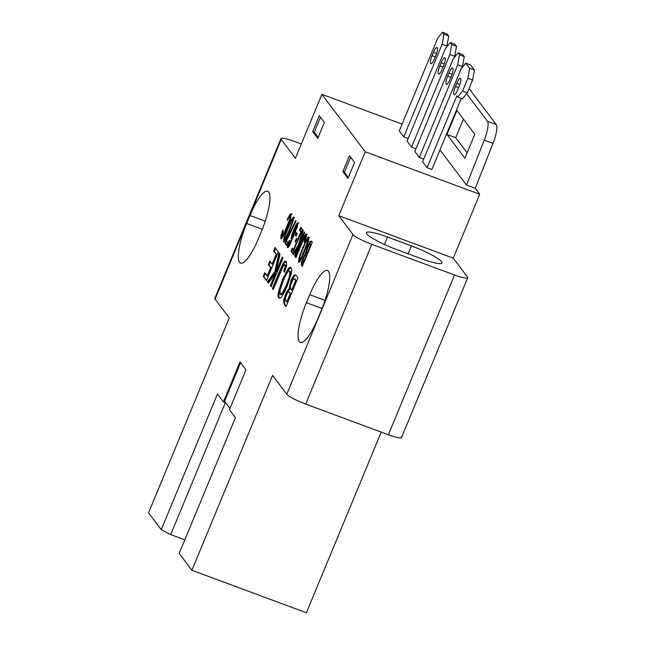 <?xml version="1.0" encoding="UTF-8"?>
<svg xmlns="http://www.w3.org/2000/svg" width="645" height="645" viewBox="0 0 645 645"><rect width="100%" height="100%" fill="white"/><g stroke="black" fill="none" stroke-linecap="round" stroke-linejoin="round"><path stroke-width="0.97" d="M289.621 292.298L291.008 293.894L290.21 293.596L286.767 301.908L285.759 300.562L285.388 298.49L286.412 295.289C287.614 292.387 288.557 291.395 289.242 292.314L291.008 293.894L287.565 302.199L286.767 301.908L290.21 293.596L289.242 292.314L291.008 293.894L287.565 302.199L285.759 300.562L285.388 298.49L286.412 295.289C287.614 292.387 288.557 291.395 289.242 292.314L289.678 292.314M294.829 278.93L296.45 280.76L295.652 280.462L291.653 290.113L290.419 288.476L290.258 286.162L293.12 279.124L294.62 279.1L296.45 280.76L292.451 290.411L291.653 290.113L295.652 280.462L294.62 279.1L296.45 280.76L292.451 290.411L290.419 288.476L290.258 286.162L293.12 279.124L294.894 278.946M289.637 271.279C288.597 269.908 286.436 273.182 283.155 281.107L280.148 289.871L280.099 294.273L282.437 292.975L286.227 285.308L288.944 278.019L286.227 285.308L282.437 292.975L280.099 294.273L280.148 289.871L283.155 281.107C286.436 273.182 288.597 269.908 289.637 271.279L289.944 273.609L288.944 278.019L289.734 278.317L287.025 285.606L283.228 293.265L280.897 294.572L283.228 293.265L282.437 292.975L283.228 293.265L287.025 285.606L286.227 285.308L287.025 285.606L289.734 278.317L288.944 278.019L289.944 273.609L289.637 271.279L290.435 271.577L290.742 273.899L289.734 278.317L290.742 273.899L289.944 273.609L290.742 273.899L290.435 271.577L289.299 271.013L290.097 271.303M305.593 255.218C305.246 254.759 304.577 255.734 303.577 258.153L302.699 262.112L303.739 262.983L303.206 262.781L306.077 255.855L303.206 262.781L302.658 260.733L303.577 258.153C304.577 255.734 305.246 254.759 305.593 255.218L306.609 256.057L305.472 255.122L306.27 255.412M310.092 244.229L309.165 244.681L306.762 250.526L306.657 252.139L307.81 253.154L307.278 252.953L310.608 244.915L307.278 252.953L306.657 252.139L306.762 250.526L309.165 244.681L310.092 244.229L311.14 245.108L309.906 244.076L310.68 244.366M308.503 240.359L307.713 240.061C307.189 239.376 305.561 242.335 302.828 248.938L300.191 256.065L299.764 259.226L301.328 257.629L307.697 241.633L308.334 241.875L307.697 241.633L307.713 240.061L306.681 245.076L301.328 257.629L299.764 259.226L300.191 256.065L302.828 248.938C305.561 242.335 307.189 239.376 307.713 240.061L308.624 240.827M296.829 225.436L294.056 230.33L292.403 236.126L293.37 235.167L296.571 227.435L297.087 227.629L296.571 227.435L296.829 225.436L295.088 231.547L292.403 236.126L292.604 234.304L295.861 226.476L296.829 225.436L297.651 225.774L296.773 225.387L297.498 225.686M289.605 230.418L289.097 230.225C291.782 223.759 292.935 220.267 292.548 219.76C292.935 220.267 291.782 223.759 289.097 230.225C286.42 236.707 284.88 239.698 284.501 239.198C284.123 238.69 285.275 235.199 287.96 228.717C290.645 222.243 292.169 219.26 292.548 219.76L293.281 220.01M401.303 436.697A17.48 2.596 -157.5 0 1 388.387 434.762L305.682 404.076A17.48 2.596 -157.5 0 1 286.791 394.216L272.601 375.398L191.879 570.269L179.181 553.434L235.417 417.662L229.443 409.736L245.979 369.803L240.005 361.885L223.468 401.819L217.486 393.893L161.25 529.666L148.552 512.823L229.265 317.961L215.075 299.143L281.236 139.409L295.426 158.227L321.895 94.339L365.223 151.777L338.762 215.672L352.952 234.49L286.791 394.216L272.601 375.398L191.879 570.269L179.181 553.434L235.417 417.662L229.443 409.736L245.979 369.803L240.005 361.885L223.468 401.819L217.486 393.893L161.25 529.666L148.552 512.823L229.265 317.961L215.075 299.143A17.48 2.596 -157.5 0 1 215.559 297.966M318.074 318.146L321.379 310.156A34.088 8.248 -69.6 0 0 328.45 271.287A34.088 8.248 -69.6 0 0 309.721 294.709L306.415 302.699A34.088 8.248 -69.6 0 0 299.344 341.568A34.088 8.248 -69.6 0 0 318.074 318.146L321.379 310.156A34.088 8.248 -69.6 0 0 327.41 270.473A34.088 8.248 -69.6 0 0 309.721 294.709L306.415 302.699A34.088 8.248 -69.6 0 0 300.385 342.382A34.088 8.248 -69.6 0 0 318.074 318.146M246.648 223.468A34.088 8.248 -69.6 0 0 239.577 262.338A34.088 8.248 -69.6 0 0 258.306 238.916L261.612 230.934A34.088 8.248 -69.6 0 0 268.691 192.057A34.088 8.248 -69.6 0 0 249.962 215.478L246.648 223.468A34.088 8.248 -69.6 0 0 240.617 263.152A34.088 8.248 -69.6 0 0 258.306 238.916L261.612 230.934A34.088 8.248 -69.6 0 0 267.643 191.243A34.088 8.248 -69.6 0 0 249.962 215.478L246.648 223.468L262.289 229.273L246.648 223.468M288.871 289.46C287.88 289.782 286.735 291.508 285.445 294.628L283.655 300.538L284.074 304.013L286.041 306.617L297.95 277.866L295.942 275.197L293.781 275.367L290.959 280.414L288.871 289.46L289.661 289.75C288.678 290.081 287.533 291.806 286.243 294.926L285.445 294.628C286.735 291.508 287.88 289.782 288.871 289.46L290.959 280.414L291.75 280.704L289.661 289.75L288.871 289.46M278.632 297.716C279.406 298.74 280.543 298.224 282.042 296.176C283.542 294.128 285.292 290.702 287.283 285.896L291.169 274.109C291.846 270.868 291.814 268.763 291.08 267.796C290.339 266.804 289.194 267.377 287.662 269.505L282.389 279.849L278.519 291.532C277.858 294.684 277.898 296.748 278.632 297.716L279.608 298.224L278.632 297.716C277.898 296.748 277.858 294.684 278.519 291.532L279.317 291.83C278.656 294.983 278.688 297.039 279.422 298.014C278.688 297.039 278.656 294.983 279.317 291.83L278.519 291.532L282.389 279.849L283.187 280.148L279.317 291.83L283.187 280.148L282.389 279.849L287.662 269.505L288.452 269.795L283.187 280.148L288.452 269.795L287.662 269.505C289.194 267.377 290.339 266.804 291.08 267.796C291.814 268.763 291.846 270.868 291.169 274.109L287.283 285.896C285.292 290.702 283.542 294.128 282.042 296.176C280.543 298.224 279.406 298.74 278.632 297.716L279.188 298.167M285.058 261.128L286.332 261.499L285.058 261.128L285.848 261.418L284.082 263.378L283.284 263.079L285.058 261.128L286.186 261.338L284.082 263.378L281.156 269.634L280.365 269.344L272.408 288.541L273.198 289.589L281.381 269.828L283.534 265.393L284.792 264.861C285.413 265.667 285.042 267.748 283.695 271.094L284.518 272.182L286.63 265.426L286.332 261.499L285.058 261.128L283.284 263.079L280.365 269.344L281.156 269.634L273.399 289.105L272.408 288.541L283.284 263.079L284.082 263.378L273.206 288.839L272.408 288.541L273.198 289.589L283.534 265.393L285.59 265.151C286.235 265.925 285.864 268.006 284.493 271.392L283.695 271.094L284.493 271.392C285.864 268.006 286.235 265.925 285.59 265.151L285.348 264.958M279.075 252.848L274.754 271.835L267.385 281.881L268.36 283.179L275.318 273.633L270.303 285.751L271.094 286.799L283.002 258.048L282.212 257L276.028 271.916L280.051 254.138L279.075 252.848L280.051 254.138L276.028 271.916L276.826 272.206L276.028 271.916L282.212 257L283.002 258.048L271.094 286.799L270.303 285.751L271.295 286.307L270.303 285.751L275.318 273.633L276.116 273.932L271.094 286.041L276.116 273.932L275.318 273.633L268.36 283.179L267.385 281.881L268.642 282.792L267.385 281.881L274.754 271.835L279.075 252.848M276.06 254.485L272.117 263.998L269.86 260.999L268.336 264.66L270.602 267.659L267.175 275.931L264.756 272.722L263.233 276.382L266.45 280.639L278.358 251.889L275.06 247.519L273.553 251.163L276.85 254.783L272.916 264.297L272.117 263.998L272.916 264.297L276.85 254.783L273.553 251.163L275.06 247.519L278.358 251.889L266.45 280.639L263.233 276.382L266.651 280.156L263.233 276.382L264.756 272.722L267.973 276.229L267.175 275.931L270.602 267.659L271.4 267.957L267.973 276.229L271.4 267.957L268.336 264.66L271.4 267.957L268.336 264.66L269.86 260.999L272.117 263.998L276.06 254.485M305.617 253.283L303.037 257.96L301.4 262.692L301.352 265.055L302.336 266.361L312.261 242.399L311.253 241.069L309.906 241.802L307.713 246.213L305.617 253.283L306.407 253.574L305.279 255.138L306.407 253.574L305.617 253.283L307.713 246.213L308.278 246.422L307.713 246.213L309.906 241.802L310.705 242.101L309.527 244.197L310.705 242.101L309.906 241.802L311.253 241.069L312.261 242.399L302.336 266.361L301.352 265.055L302.537 265.869L301.352 265.055L301.4 262.692L302.199 262.983L302.15 265.353L302.199 262.983L301.4 262.692L303.037 257.96L305.617 253.283M298.546 262.112C298.933 262.62 299.683 261.926 300.796 260.032L304.948 251.187L308.407 241.649L308.915 237.158C308.544 236.667 307.786 237.392 306.649 239.351L302.465 248.261L299.03 257.718L298.546 262.112L298.949 262.257L298.546 262.112L299.03 257.718L299.715 257.968L299.03 257.718L302.465 248.261L303.021 248.462L302.465 248.261L306.649 239.351L307.439 239.65L307.117 240.23L307.439 239.65L306.649 239.351C307.786 237.392 308.544 236.667 308.915 237.158L308.407 241.649L304.948 251.187L300.796 260.032C299.683 261.926 298.933 262.62 298.546 262.112L298.724 262.249M305.287 236.852L302.739 241.375L295.918 257.847L295.523 257.323L296.055 257.516L295.523 257.323L302.15 241.319L295.523 257.323L295.918 257.847L302.739 241.375L305.287 236.852C305.601 237.255 305.19 238.844 304.053 241.625L304.464 242.165L306.367 236.731L306.536 234.014L305.778 234.103L304.513 236.014L302.15 241.319L302.682 241.52L302.15 241.319L304.513 236.014L305.311 236.304L305.053 236.812L305.311 236.304L304.513 236.014L305.778 234.103L306.577 234.401L305.311 236.304L306.577 234.401L305.778 234.103L306.536 234.014L306.367 236.731L304.464 242.165L304.053 241.625C305.19 238.844 305.601 237.255 305.287 236.852L306.085 237.15M302.828 229.886L298.458 244.705L293.007 253.993L293.499 254.638L298.651 245.834L294.467 255.928L294.862 256.452L304.787 232.49L304.392 231.966L299.24 244.399L303.311 230.539L302.828 229.886L303.311 230.539L299.24 244.399L299.772 244.592L299.24 244.399L304.392 231.966L304.787 232.49L294.862 256.452L294.467 255.928L294.999 256.121L294.467 255.928L298.651 245.834L299.175 246.027L298.651 245.834L293.499 254.638L293.007 253.993L293.717 254.259L293.007 253.993L298.458 244.705L302.828 229.886M300.812 227.225L299.554 230.265L300.812 231.926L297.53 239.851L296.402 238.352L295.136 241.407L296.265 242.907L293.411 249.792L292.201 248.188L290.935 251.244L292.54 253.372L302.465 229.41L300.812 227.225L302.465 229.41L292.54 253.372L290.935 251.244L292.741 252.88L290.935 251.244L292.201 248.188L293.943 249.994L293.411 249.792L296.265 242.907L296.797 243.1L295.136 241.407L296.861 242.939L295.136 241.407L296.402 238.352L298.063 240.045L297.53 239.851L300.812 231.926L301.344 232.119L299.554 230.265L300.812 227.225M296.305 232.418L295.281 234.885L296.192 236.086L297.208 233.611L296.305 232.418L297.208 233.611L296.192 236.086L295.281 234.885L296.305 232.418M288.758 244.85L290.145 243.02L290.702 243.221L290.145 243.02L293.056 236.578L288.758 244.85L289.766 240.908L289.363 240.375C287.71 244.552 287.114 246.946 287.573 247.559C287.896 247.986 288.597 247.212 289.678 245.237L297.393 226.661L297.982 222.662L296.378 224.202L293.604 229.999L291.516 235.868L291.177 238.803L293.056 236.578L293.572 236.771L293.056 236.578L291.177 238.803L291.516 235.868L292.306 236.167L291.975 239.093L292.306 236.167L291.516 235.868L293.604 229.999L294.112 230.184L293.604 229.999L296.378 224.202L297.168 224.5L296.66 225.403L297.168 224.5L296.378 224.202L297.982 222.662L297.393 226.661L289.678 245.237C288.597 247.212 287.896 247.986 287.573 247.559L287.573 247.559C287.114 246.946 287.71 244.552 289.363 240.375L289.766 240.908L288.758 244.85L289.71 245.173L288.879 244.89M286.138 240.15L284.872 243.205L286.59 245.479L287.855 242.431L286.517 240.658L296.119 221.001L295.708 220.461L286.138 240.15L286.67 240.351L286.138 240.15L295.708 220.461L296.119 221.001L286.517 240.658L287.855 242.431L286.59 245.479L284.872 243.205L286.138 240.15M283.349 241.964L285.396 239.666L289.476 230.733L293.072 221.146L293.701 216.986L291.661 219.3L287.581 228.217L284.002 237.787L283.615 242.06L284.002 237.787L287.581 228.217L291.661 219.3L293.701 216.986L293.072 221.146L285.396 239.666L283.469 242.06M282.083 235.788L283.711 233.917L286.896 226.992L289.589 219.76L290.024 216.615C289.686 216.156 288.879 217.373 287.606 220.259L287.17 219.679L287.606 220.259C288.879 217.373 289.686 216.156 290.024 216.615L289.589 219.76L283.711 233.917L282.083 235.788L283.292 230.668L282.857 230.096L280.954 235.812L280.833 238.634C281.212 239.126 281.986 238.352 283.171 236.32L287.396 227.322L290.685 218.276L291.234 213.729L289.742 214.688L287.17 219.679L287.759 219.905L287.17 219.679L289.742 214.688L290.532 214.978L289.484 216.76L290.532 214.978L289.742 214.688L291.234 213.729L290.685 218.276L287.396 227.322L283.171 236.32C281.986 238.352 281.212 239.126 280.833 238.634L280.954 235.812L281.752 236.102L281.631 238.924L281.752 236.102L280.954 235.812L282.857 230.096L283.292 230.668L282.083 235.788L282.953 236.151M312.696 131.628L317.775 138.369L324.395 122.389L319.315 115.657L312.696 131.628L314.284 132.217L318.187 137.385L314.284 132.217L312.696 131.628L319.315 115.657L324.395 122.389L317.775 138.369L312.696 131.628M347.961 178.375L354.573 162.403L349.493 155.671L342.882 171.643L347.961 178.375L342.882 171.643L344.47 172.231L348.365 177.399L344.47 172.231L342.882 171.643L349.493 155.671L354.573 162.403L347.961 178.375M322.057 308.495L306.415 302.699L322.057 308.495M325.007 300.377L309.721 294.709L325.007 300.377M496.19 124.525A17.48 4.233 110.4 0 1 493.006 143.375L475.252 188.316L479.735 194.258L453.266 258.153L467.464 276.971L453.266 258.153L479.735 194.258L475.252 188.316L466.504 185.075L439.979 149.906L466.504 185.075L475.252 188.316L493.006 143.375L484.258 140.126L466.504 185.075L484.258 140.126A17.48 4.233 -69.6 0 0 487.443 121.284A17.48 4.233 110.4 0 1 484.258 140.126L493.006 143.375A17.48 4.233 110.4 0 0 496.19 124.525L469.076 88.591L496.19 124.525L487.443 121.284L496.19 124.525M381.219 432.102L306.391 612.75L381.219 432.102M463.408 119.115L455.717 137.683L467.133 152.817L455.717 137.683L463.408 119.115M474.825 134.249L456.894 110.48L446.969 134.442L455.717 137.683L446.969 134.442L464.9 158.21L474.825 134.249L456.894 110.48L446.969 134.442L464.9 158.21L474.825 134.249M466.633 93.686L487.443 121.284L466.633 93.686M280.986 138.619A17.48 2.596 22.5 0 0 281.236 139.409L215.075 299.143A17.48 2.596 -157.5 0 1 214.825 298.353L280.986 138.619A17.48 2.596 22.5 0 1 294.152 141.352L301.32 144.012L294.152 141.352A17.48 2.596 22.5 0 0 281.236 139.409L295.426 158.227L321.895 94.339L402.109 124.098L321.895 94.339L365.223 151.777L479.735 194.258L365.223 151.777L338.762 215.672L453.266 258.153L338.762 215.672L352.952 234.49A17.48 2.596 22.5 0 0 371.851 244.35L454.548 275.028A17.48 2.596 22.5 0 0 467.464 276.971A17.48 2.596 22.5 0 1 467.714 277.761A17.48 2.596 22.5 0 1 454.548 275.028L371.851 244.35L305.682 404.076L388.387 434.762L454.548 275.028L388.387 434.762A17.48 2.596 -157.5 0 0 401.553 437.487L467.714 277.761M415.96 148.777L411.55 147.141L407.068 141.199L411.55 147.141L449.92 54.494L451.734 44.529L450.242 42.546L445.437 48.552L407.068 141.199L445.437 48.552L450.242 42.546L455.015 44.32L450.242 42.546L451.734 44.529L456.507 46.303L455.015 44.32L456.507 46.303L451.734 44.529L449.92 54.494L454.693 56.268L456.507 46.303L454.693 56.268L449.92 54.494L411.55 147.141L415.96 148.777M423.733 159.081L419.315 157.436L414.832 151.494L419.315 157.436L457.692 64.798L459.506 54.833L458.006 52.85L453.209 58.856L414.832 151.494L453.209 58.856L458.006 52.85L462.779 54.623L458.006 52.85L459.506 54.833L464.279 56.599L462.779 54.623L464.279 56.599L459.506 54.833L457.692 64.798L462.465 66.564L464.279 56.599L462.465 66.564L457.692 64.798L419.315 157.436L423.733 159.081M431.86 169.506L427.087 167.74L422.604 161.798L427.087 167.74L456.862 95.863L457.757 97.048L462.562 91.042L467.851 78.263L469.665 68.297L465.779 63.145L460.981 69.152L422.604 161.798L460.981 69.152L465.779 63.145L470.552 64.919L465.779 63.145L469.665 68.297L474.438 70.071L470.552 64.919L474.438 70.071L469.665 68.297L467.851 78.263L472.624 80.036L474.438 70.071L472.624 80.036L467.851 78.263L462.562 91.042L467.327 92.816L472.624 80.036L467.327 92.816L462.562 91.042L457.757 97.048L462.529 98.822L467.327 92.816L462.529 98.822L457.757 97.048L456.862 95.863L427.087 167.74L431.86 169.506L461.32 98.371L431.86 169.506M408.188 138.481L403.778 136.837L399.295 130.895L403.778 136.837L442.147 44.199L443.962 34.233L442.47 32.25L437.673 38.257L399.295 130.895L437.673 38.257L442.47 32.25L447.243 34.024L442.47 32.25L443.962 34.233L448.735 35.999L447.243 34.024L448.735 35.999L443.962 34.233L442.147 44.199L446.921 45.964L448.735 35.999L446.921 45.964L442.147 44.199L403.778 136.837L408.188 138.481M446.292 47.488L446.921 45.964L446.292 47.488M454.064 57.784L454.693 56.268L454.064 57.784M461.836 68.088L462.465 66.564L461.836 68.088M434.488 58.784L435.81 55.591A6.99 1.693 -69.6 0 0 437.052 47.448A6.99 1.693 -69.6 0 0 433.424 52.422L436.56 53.583L433.424 52.422L432.102 55.615L435.31 56.808L432.102 55.615A6.99 1.693 -69.6 0 0 430.86 63.758A6.99 1.693 -69.6 0 0 434.488 58.784A6.99 1.693 110.4 0 1 430.65 63.589A6.99 1.693 110.4 0 1 432.102 55.615L433.424 52.422A6.99 1.693 110.4 0 1 437.262 47.617A6.99 1.693 110.4 0 1 435.81 55.591L434.488 58.784M439.866 65.911L441.188 62.718A6.99 1.693 110.4 0 1 445.034 57.913A6.99 1.693 110.4 0 1 443.583 65.887L442.26 69.088A6.99 1.693 110.4 0 1 438.415 73.885A6.99 1.693 110.4 0 1 439.866 65.911L443.075 67.104L439.866 65.911A6.99 1.693 -69.6 0 0 438.632 74.054A6.99 1.693 -69.6 0 0 442.26 69.088L443.583 65.887A6.99 1.693 -69.6 0 0 444.816 57.752A6.99 1.693 -69.6 0 0 441.188 62.718L439.866 65.911M447.638 76.215L448.96 73.022A6.99 1.693 110.4 0 1 452.806 68.217A6.99 1.693 110.4 0 1 451.355 76.191L450.025 79.383A6.99 1.693 110.4 0 1 446.187 84.189A6.99 1.693 110.4 0 1 447.638 76.215L450.847 77.408L447.638 76.215A6.99 1.693 -69.6 0 0 446.404 84.358A6.99 1.693 -69.6 0 0 450.025 79.383L451.355 76.191A6.99 1.693 -69.6 0 0 452.588 68.047A6.99 1.693 -69.6 0 0 448.96 73.022L447.638 76.215M455.41 86.511L456.733 83.318A6.99 1.693 110.4 0 1 460.57 78.513A6.99 1.693 110.4 0 1 459.119 86.486L457.797 89.679A6.99 1.693 110.4 0 1 453.959 94.484A6.99 1.693 110.4 0 1 455.41 86.511L458.619 87.704L455.41 86.511A6.99 1.693 -69.6 0 0 454.169 94.654A6.99 1.693 -69.6 0 0 457.797 89.679L459.119 86.486A6.99 1.693 -69.6 0 0 460.361 78.351A6.99 1.693 -69.6 0 0 456.733 83.318L455.41 86.511M444.324 63.887L441.188 62.718L444.324 63.887M452.097 74.183L448.96 73.022L452.097 74.183M459.869 84.479L456.733 83.318L459.869 84.479M397.086 249.72A27.969 4.152 -157.5 0 1 366.86 233.942A27.969 4.152 -157.5 0 1 387.524 237.037L411.381 245.89A27.969 4.152 -157.5 0 1 441.607 261.668A27.969 4.152 -157.5 0 1 420.943 258.564L397.086 249.72A27.969 4.152 22.5 0 1 366.465 232.676A27.969 4.152 22.5 0 1 387.524 237.037L411.381 245.89L408.1 253.808L411.381 245.89A27.969 4.152 22.5 0 1 442.002 262.934A27.969 4.152 22.5 0 1 420.943 258.564L397.086 249.72M384.444 244.479L387.524 237.037L384.444 244.479M352.952 234.49A17.48 2.596 22.5 0 0 371.851 244.35L305.682 404.076A17.48 2.596 -157.5 0 1 286.791 394.216L352.952 234.49M191.879 570.269L306.391 612.75L191.879 570.269M225.556 402.593L223.468 401.819L225.556 402.593M224.589 401.311L240.601 362.667L224.589 401.311L229.975 408.446L224.589 401.311M184.817 539.833L170.699 534.592L161.25 529.666L170.699 534.592L225.395 402.536L170.699 534.592L184.817 539.833M265.24 221.154L249.962 215.478L265.24 221.154M293.781 275.367L294.58 275.665L291.75 280.704L290.959 280.414L293.781 275.367L295.942 275.197L297.95 277.866L286.041 306.617L284.074 304.013L286.243 306.125L284.074 304.013L283.655 300.538L284.453 300.828L284.872 304.303L284.453 300.828L283.655 300.538L285.445 294.628L286.243 294.926L284.453 300.828L286.243 294.926C287.533 291.806 288.678 290.081 289.661 289.75L291.75 280.704L294.58 275.665L293.781 275.367M295.724 274.955L294.58 275.665L295.724 274.955M295.337 274.714L295.942 275.197M290.935 267.627L288.452 269.795L290.935 267.627M279.736 253.727L275.552 272.134L268.183 282.179L275.552 272.134L274.754 271.835L275.552 272.134L279.736 253.727M282.8 257.782L276.826 272.206L282.8 257.782M275.649 248.301L274.343 251.453L276.85 254.783L273.553 251.163L274.343 251.453L275.649 248.301M270.449 261.781L269.134 264.958L270.449 261.781M265.345 273.504L264.031 276.681L265.345 273.504M302.553 261.717L302.199 262.983L302.553 261.717M312.051 241.359L310.705 242.101L312.051 241.359M306.633 252.09L306.407 253.574L306.633 252.09M309.705 237.457C309.334 236.957 308.576 237.691 307.439 239.65C308.576 237.691 309.334 236.957 309.705 237.457M299.828 258.008L299.344 262.402L299.828 258.008M299.764 259.226L301.215 259.29L300.562 259.524M307.334 234.304L306.577 234.401L307.334 234.304M299.417 244.463L298.748 245.866L299.256 245.003L298.458 244.705L299.256 245.003L299.417 244.463M301.409 228.008L300.352 230.555L301.409 231.958L299.554 230.265L300.352 230.555L301.409 228.008M296.99 239.134L295.926 241.698L296.99 239.134M292.79 248.978L291.725 251.534L292.79 248.978M296.902 233.2L296.394 235.594L295.281 234.885L296.079 235.183L296.902 233.2M288.71 244.745L288.226 247.414L288.71 244.745M298.772 222.96L297.168 224.5L298.772 222.96M294.168 235.465L293.193 236.425L294.168 235.465M286.727 240.94L285.671 243.504L286.791 244.995L284.872 243.205L285.671 243.504L286.727 240.94M292.451 219.59L294.491 217.284L292.451 219.59L291.661 219.3L292.387 219.719M284.477 239.166L284.018 241.778L284.477 239.166M290.814 216.914L290.935 217.397L290.024 216.615L290.814 216.914M282.002 235.135L281.752 236.102L282.002 235.135M292.032 214.019L290.532 214.978L292.032 214.019M290.04 292.612L289.242 292.314M295.418 279.39L294.62 279.1M290.564 267.385L291.08 267.796M280.099 294.273L281.228 294.838M286.332 261.499L286.63 265.426L284.518 272.182L283.695 271.094C285.042 267.748 285.413 265.667 284.792 264.861M303.569 258.153L303.037 257.96L303.569 258.153M307.713 240.061L308.399 240.271M301.328 257.629L301.957 257.863L301.328 257.629M304.351 251.066L304.916 251.276L304.351 251.066M306.681 245.076L307.238 245.285L306.681 245.076M305.778 234.103L306.536 234.014M293.37 235.167L294.104 235.441L293.37 235.167M292.403 236.126L293.257 236.473M295.088 231.547L295.603 231.74L295.088 231.547M288.089 228.403L287.581 228.217L288.089 228.403M284.558 237.997L284.002 237.787L284.558 237.997M292.548 219.76C292.169 219.26 290.645 222.243 287.96 228.717C285.275 235.199 284.123 238.69 284.501 239.198L285.356 239.537M284.501 239.198C284.88 239.698 286.42 236.707 289.097 230.225L289.299 230.305M283.711 233.917L284.332 234.143L283.711 233.917M286.896 226.992L287.452 227.201L286.896 226.992M289.589 219.76L290.161 219.969L289.589 219.76M290.589 216.825L290.024 216.615M320.5 117.229L314.284 132.217L320.5 117.229M350.678 157.235L344.47 172.231L350.678 157.235"/></g></svg>
